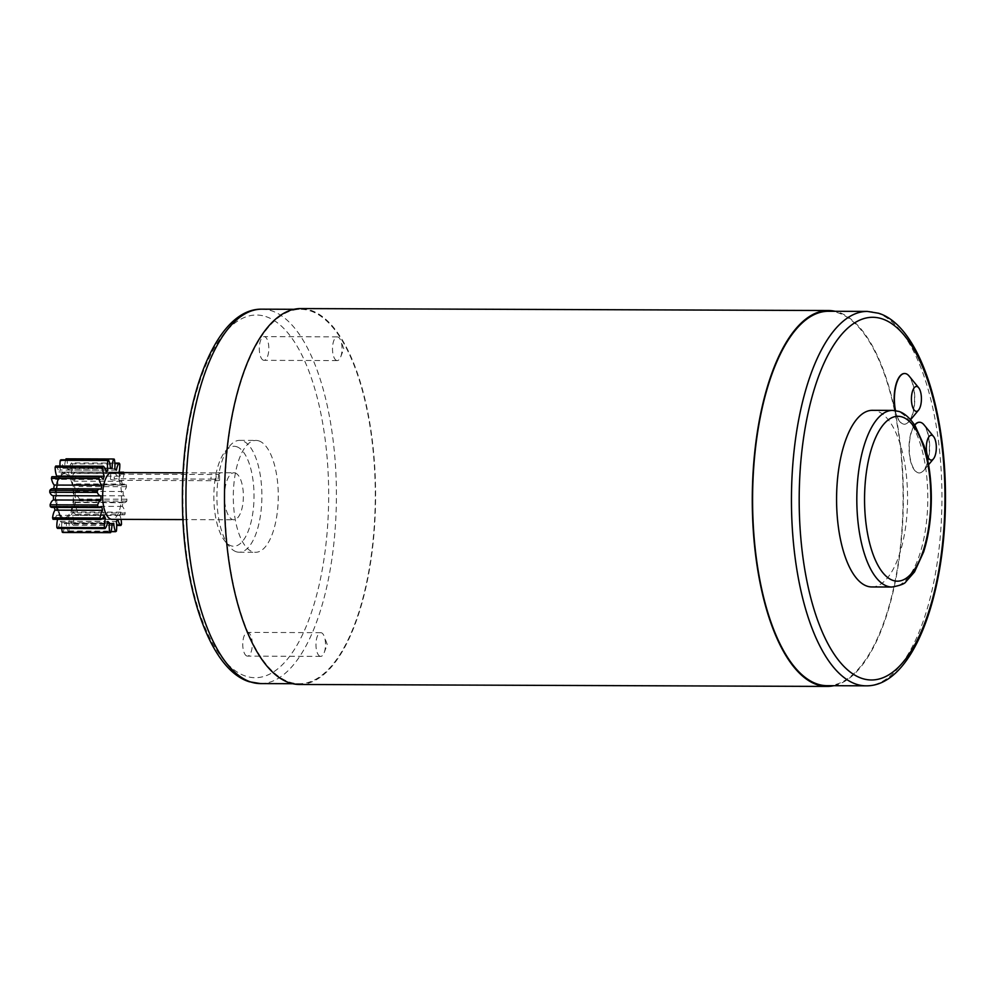<?xml version="1.0" encoding="UTF-8"?>
<svg xmlns="http://www.w3.org/2000/svg" width="995" height="995" viewBox="0 0 995 995"><rect width="100%" height="100%" fill="white"/><g stroke="black" fill="none" stroke-linecap="round" stroke-linejoin="round"><path stroke-width="0.75" stroke-dasharray="4.97 3.73" d="M236.71 446.73A49.974 20.087 -89.8 0 1 253.837 502.786A49.974 20.087 -89.8 0 1 231.163 545.832A49.974 20.087 -89.8 0 1 224.957 541.143A49.974 20.087 -89.8 0 1 213.85 496.206A49.974 20.087 -89.8 0 1 225.28 451.344A49.974 20.087 -89.8 0 1 236.71 446.73M236.3 551.765A55.944 22.487 90.2 0 0 239.198 552.237A55.944 22.487 90.2 0 0 261.822 500A55.944 22.487 90.2 0 0 242.506 440.835A55.944 22.487 90.2 0 0 239.608 440.362A55.944 22.487 90.2 0 0 229.721 446.009A55.944 22.487 90.2 0 0 216.922 496.219A55.944 22.487 90.2 0 0 229.347 546.529A55.944 22.487 90.2 0 0 236.3 551.765M246.859 656.016A11.853 4.764 -89.8 0 1 242.768 643.479A11.853 4.764 -89.8 0 1 247.568 632.397A11.853 4.764 -89.8 0 1 248.178 632.497A11.853 4.764 -89.8 0 1 252.282 645.046A11.853 4.764 -89.8 0 1 247.481 656.115A11.853 4.764 -89.8 0 1 246.859 656.016M320.079 656.29A11.853 4.764 -89.8 0 1 315.975 643.74A11.853 4.764 -89.8 0 1 320.776 632.671A11.853 4.764 -89.8 0 1 321.397 632.77A11.853 4.764 -89.8 0 1 324.246 636.439A11.853 4.764 -89.8 0 1 324.183 652.645A11.853 4.764 -89.8 0 1 320.688 656.389A11.853 4.764 -89.8 0 1 320.079 656.29M263.401 360.227A11.853 4.764 -89.8 0 1 259.309 347.678A11.853 4.764 -89.8 0 1 264.11 336.608A11.853 4.764 -89.8 0 1 264.72 336.708A11.853 4.764 -89.8 0 1 268.812 349.245A11.853 4.764 -89.8 0 1 264.011 360.327A11.853 4.764 -89.8 0 1 263.401 360.227M336.608 360.488A11.853 4.764 -89.8 0 1 332.517 347.951A11.853 4.764 -89.8 0 1 337.317 336.882A11.853 4.764 -89.8 0 1 337.927 336.982A11.853 4.764 -89.8 0 1 340.787 340.651A11.853 4.764 -89.8 0 1 340.725 356.844A11.853 4.764 -89.8 0 1 337.23 360.588A11.853 4.764 -89.8 0 1 336.608 360.488M924.044 424.853A25.36 10.199 -89.8 0 1 929.678 447.65A25.36 10.199 -89.8 0 1 923.87 470.424A25.36 10.199 -89.8 0 1 919.392 472.973A25.36 10.199 -89.8 0 1 918.074 472.762A25.36 10.199 -89.8 0 1 909.442 452.14A25.36 10.199 -89.8 0 1 914.766 425.226M914.641 425.052A25.36 10.199 90.2 0 0 909.169 451.941A25.36 10.199 90.2 0 0 917.825 472.762A25.36 10.199 90.2 0 0 919.131 472.973A25.36 10.199 90.2 0 0 929.392 449.292A25.36 10.199 90.2 0 0 920.636 422.477A25.36 10.199 90.2 0 0 919.455 422.266M909.156 376.098A25.36 10.199 -89.8 0 1 914.791 398.908A25.36 10.199 -89.8 0 1 908.982 421.669A25.36 10.199 -89.8 0 1 904.505 424.231A25.36 10.199 -89.8 0 1 903.186 424.007A25.36 10.199 -89.8 0 1 895.525 410.637M895.264 410.599A25.36 10.199 90.2 0 0 902.925 424.007A25.36 10.199 90.2 0 0 904.244 424.231A25.36 10.199 90.2 0 0 914.504 400.537A25.36 10.199 90.2 0 0 905.736 373.722A25.36 10.199 90.2 0 0 904.554 373.511M871.744 586.951A88.306 35.497 90.2 0 0 907.477 504.465A88.306 35.497 90.2 0 0 876.968 411.084A88.306 35.497 90.2 0 0 872.404 410.326M827.131 685.679A187.209 75.247 90.2 0 0 902.863 510.833A187.209 75.247 90.2 0 0 838.2 312.865A187.209 75.247 90.2 0 0 828.512 311.273M258.887 440.897A55.944 22.487 -89.8 0 1 278.214 500.05A55.944 22.487 -89.8 0 1 255.591 552.3A55.944 22.487 -89.8 0 1 252.693 551.827A55.944 22.487 -89.8 0 1 233.365 492.674A55.944 22.487 -89.8 0 1 256.001 440.424A55.944 22.487 -89.8 0 1 258.887 440.897M310.428 310.913A187.209 75.247 -89.8 0 1 375.09 508.88A187.209 75.247 -89.8 0 1 299.358 683.727A187.209 75.247 -89.8 0 1 289.669 682.135A187.209 75.247 -89.8 0 1 225.007 484.167A187.209 75.247 -89.8 0 1 300.739 309.321A187.209 75.247 -89.8 0 1 310.428 310.913M299.346 684.473A187.956 75.545 90.2 0 0 375.389 508.93A187.956 75.545 90.2 0 0 310.465 310.179A187.956 75.545 90.2 0 0 300.739 308.574M833.847 685.704A187.956 75.545 90.2 0 0 903.336 502.512A187.956 75.545 90.2 0 0 838.238 312.119A187.956 75.545 90.2 0 0 835.24 311.298M111.477 472.401L119.425 474.167L216.213 474.528C219.522 474.217 220.591 473.682 219.447 472.936L211.301 472.923L210.965 479.092L114.164 478.732L114.512 472.563M210.965 479.092A6.169 0.721 3.2 0 1 219.062 479.913A6.169 0.721 3.2 0 1 219.572 480.237L219.447 472.936M235.243 472.986A23.494 9.44 -89.8 0 1 243.352 497.836A23.494 9.44 -89.8 0 1 233.85 519.776A23.494 9.44 -89.8 0 1 232.631 519.577A23.494 9.44 -89.8 0 1 224.522 494.726A23.494 9.44 -89.8 0 1 234.024 472.787A23.494 9.44 -89.8 0 1 235.243 472.986M183.092 472.824L211.301 472.923M219.572 480.237A6.169 0.721 3.2 0 1 215.865 480.697L119.077 480.349A6.169 0.721 3.2 0 1 110.98 479.515A6.169 0.721 3.2 0 1 110.457 479.192A6.169 0.721 3.2 0 1 114.164 478.732M57.411 480.398A23.494 9.44 90.2 0 0 55.944 505.472A23.494 9.44 90.2 0 0 64.464 519.141A23.494 9.44 90.2 0 0 71.677 510.908A23.494 9.44 90.2 0 0 73.157 485.834A23.494 9.44 90.2 0 0 64.638 472.165A23.494 9.44 90.2 0 0 57.411 480.398M113.405 472.55A23.494 9.44 -89.8 0 1 120.93 487.426A23.494 9.44 -89.8 0 1 119.213 511.082A23.494 9.44 -89.8 0 1 112 519.328L64.464 519.141M56.466 476.704A27.748 11.156 90.2 0 0 56.118 477.637A27.748 11.156 90.2 0 0 55.583 479.341L103.119 479.515M65.695 459.827A13.159 5.286 90.2 0 0 64.625 467.911A27.748 11.156 90.2 0 0 62.896 468.247A13.159 5.286 90.2 0 0 60.981 459.802M110.408 468.085L64.625 467.911M63.058 532.499A13.159 5.286 90.2 0 0 64.476 523.395A27.748 11.156 90.2 0 0 66.205 523.059A13.159 5.286 90.2 0 0 68.108 531.504A37.002 14.875 90.2 0 0 68.842 530.994A13.159 5.286 90.2 0 0 68.742 521.28A27.748 11.156 90.2 0 0 70.297 519.315A13.159 5.286 90.2 0 0 73.369 525.285A37.002 14.875 90.2 0 0 73.966 524.116A13.159 5.286 90.2 0 0 72.374 515.261A27.748 11.156 90.2 0 0 73.518 511.977A13.159 5.286 90.2 0 0 76.677 514.626A13.159 5.286 90.2 0 0 77.274 514.539A37.002 14.875 90.2 0 0 77.647 512.898A13.159 5.286 90.2 0 0 74.824 506.244A27.748 11.156 90.2 0 0 75.371 502.152A13.159 5.286 90.2 0 0 76.69 502.562A13.159 5.286 90.2 0 0 79.252 500.933A37.002 14.875 90.2 0 0 79.351 499.067A13.159 5.286 90.2 0 0 75.807 495.634A13.159 5.286 90.2 0 0 75.695 495.634A27.748 11.156 90.2 0 0 75.57 491.331A13.159 5.286 90.2 0 0 78.991 486.518A37.002 14.875 90.2 0 0 78.792 484.702A13.159 5.286 90.2 0 0 77.001 483.918A13.159 5.286 90.2 0 0 74.874 485.013A27.748 11.156 90.2 0 0 74.103 481.17A13.159 5.286 90.2 0 0 76.528 473.496A37.002 14.875 90.2 0 0 76.055 472.016A13.159 5.286 90.2 0 0 72.486 476.02A27.748 11.156 90.2 0 0 71.18 473.222A13.159 5.286 90.2 0 0 72.237 463.844A37.002 14.875 90.2 0 0 71.578 462.924A13.159 5.286 90.2 0 0 69.799 466.294A13.159 5.286 90.2 0 0 68.891 470.013A27.748 11.156 90.2 0 0 67.237 468.682A13.159 5.286 90.2 0 0 66.777 459.031A37.002 14.875 90.2 0 0 66.031 458.819M116.427 470.187L68.891 470.013M123.728 472.6A37.002 14.875 -89.8 0 1 124.064 473.67A13.159 5.286 -89.8 0 1 121.639 481.344A27.748 11.156 -89.8 0 1 122.422 485.187A13.159 5.286 -89.8 0 1 124.537 484.092A13.159 5.286 -89.8 0 1 126.328 484.876A37.002 14.875 -89.8 0 1 126.527 486.692A13.159 5.286 -89.8 0 1 123.119 491.505A27.748 11.156 -89.8 0 1 123.231 495.808A13.159 5.286 -89.8 0 1 123.343 495.808A13.159 5.286 -89.8 0 1 126.887 499.241A37.002 14.875 -89.8 0 1 126.788 501.107A13.159 5.286 -89.8 0 1 124.226 502.736A13.159 5.286 -89.8 0 1 122.907 502.326A27.748 11.156 -89.8 0 1 122.36 506.43A13.159 5.286 -89.8 0 1 125.183 513.072A37.002 14.875 -89.8 0 1 124.81 514.713A13.159 5.286 -89.8 0 1 124.213 514.801A13.159 5.286 -89.8 0 1 121.054 512.151A27.748 11.156 -89.8 0 1 119.91 515.435A13.159 5.286 -89.8 0 1 121.029 519.353M118.94 472.588A13.159 5.286 -89.8 0 1 118.716 473.396A27.748 11.156 -89.8 0 1 120.022 476.195A13.159 5.286 -89.8 0 1 122.509 472.6M59.949 466.046A13.159 5.286 90.2 0 0 60.347 470.038A27.748 11.156 90.2 0 0 58.804 471.991A13.159 5.286 90.2 0 0 55.732 466.033M57.511 528.382A13.159 5.286 90.2 0 0 60.21 521.293A27.748 11.156 90.2 0 0 61.852 522.624A13.159 5.286 90.2 0 0 61.765 528.407M53.033 519.29A13.159 5.286 90.2 0 0 56.603 515.286A27.748 11.156 90.2 0 0 57.921 518.096A13.159 5.286 90.2 0 0 57.586 519.315M52.101 507.388A13.159 5.286 90.2 0 0 54.215 506.293A27.748 11.156 90.2 0 0 54.414 507.4M53.767 488.744A27.748 11.156 90.2 0 0 53.73 489.167A13.159 5.286 90.2 0 0 52.412 488.744M55.583 479.341A13.159 5.286 90.2 0 0 52.412 476.692M106.341 472.165L58.804 471.991M105.769 470.2L60.347 470.038M53.73 489.167L101.266 489.341M110.433 468.421L62.896 468.247M114.313 459.205L66.777 459.031M114.773 468.856L67.237 468.682M114.873 463.085L71.578 462.924M54.215 506.293L101.751 506.467M119.773 464.018L72.237 463.844M118.716 473.396L71.18 473.222M120.022 476.195L72.486 476.02M119.052 472.177L76.055 472.016M56.603 515.286L104.152 515.46M124.064 473.67L76.528 473.496M57.921 518.096L102.56 518.258M121.639 481.344L74.103 481.17M122.422 485.187L74.874 485.013M126.328 484.876L78.792 484.702M60.21 521.293L107.746 521.467M126.527 486.692L78.991 486.518M61.852 522.624L107.497 522.798M123.119 491.505L75.57 491.331M123.231 495.808L75.695 495.634M126.887 499.241L79.351 499.067M64.476 523.395L112.012 523.569M126.788 501.107L79.252 500.933M66.205 523.059L113.741 523.233M122.907 502.326L75.371 502.152M68.108 531.504L110.942 531.666M122.36 506.43L74.824 506.244M68.842 530.994L116.378 531.168M125.183 513.072L77.647 512.898M68.742 521.28L116.278 521.455M124.81 514.713L77.274 514.539M70.297 519.315L117.833 519.49M121.054 512.151L73.518 511.977M73.369 525.285L116.689 525.435M119.91 515.435L72.374 515.261M73.966 524.116L121.502 524.29M892.639 410.4A88.306 35.497 -89.8 0 1 897.204 411.159A88.306 35.497 -89.8 0 1 927.713 504.54A88.306 35.497 -89.8 0 1 891.98 587.025M260.479 683.59A187.209 75.247 90.2 0 0 336.21 508.743A187.209 75.247 90.2 0 0 271.548 310.776A187.209 75.247 90.2 0 0 261.859 309.171M265.839 316.572A181.339 72.884 -89.8 0 1 327.989 519.987A181.339 72.884 -89.8 0 1 245.74 676.152A181.339 72.884 -89.8 0 1 183.602 472.737A181.339 72.884 -89.8 0 1 265.839 316.572M867.391 311.41A187.209 75.247 -89.8 0 1 877.08 313.002A187.209 75.247 -89.8 0 1 941.743 510.982A187.209 75.247 -89.8 0 1 866.011 685.829M64.613 518.955A23.494 9.44 90.2 0 0 65.832 519.154A23.494 9.44 90.2 0 0 75.334 497.214A23.494 9.44 90.2 0 0 67.212 472.364A23.494 9.44 90.2 0 0 66.006 472.165A23.494 9.44 90.2 0 0 56.491 494.105A23.494 9.44 90.2 0 0 64.613 518.955M65.769 473.844A22.002 8.843 -89.8 0 1 73.307 498.52A22.002 8.843 -89.8 0 1 63.332 517.462A22.002 8.843 -89.8 0 1 55.795 492.786A22.002 8.843 -89.8 0 1 65.769 473.844M119.425 474.167L119.077 480.349M215.865 480.697L216.213 474.528M112 519.328L64.227 518.892C58.755 516.119 55.869 508.408 55.583 495.759C56.665 485.51 55.819 475.983 66.006 472.165L110.88 472.339M320.776 632.671L247.568 632.397M337.317 336.882L264.11 336.608M928.571 464.752L923.87 470.424M910.599 419.716L908.982 421.669M239.198 552.237L255.591 552.3M292.63 683.702L299.358 683.727M182.931 519.589L233.85 519.776M217.507 472.724L234.024 472.787M294.01 309.296L300.739 309.321M239.608 440.362L256.001 440.424M340.725 356.844L343.797 348.76L340.787 340.651M337.23 360.588L264.011 360.327M324.183 652.645L327.255 644.549L324.246 636.439M320.688 656.389L247.481 656.115M224.957 541.143L229.347 546.529M225.28 451.344L229.721 446.009M110.457 479.192L110.843 472.339M112.174 472.339L64.638 472.165M124.537 484.092L77.001 483.918M123.343 495.808L75.807 495.634M124.226 502.736L76.69 502.562M124.213 514.801L76.677 514.626"/><path stroke-width="1.49" d="M914.766 425.226A25.36 10.199 -89.8 0 1 919.579 422.253A25.36 10.199 -89.8 0 1 920.885 422.477A25.36 10.199 -89.8 0 1 924.044 424.853L933.546 436.494A12.438 5 -89.8 0 1 936.32 447.675A12.438 5 -89.8 0 1 933.472 458.844A12.438 5 -89.8 0 1 930.623 459.988A12.438 5 -89.8 0 1 926.37 446.046A12.438 5 -89.8 0 1 932.004 435.325A12.438 5 -89.8 0 1 933.546 436.494M895.525 410.637A25.36 10.199 -89.8 0 1 904.691 373.511A25.36 10.199 -89.8 0 1 905.997 373.722A25.36 10.199 -89.8 0 1 909.156 376.098L918.659 387.739A12.438 5 -89.8 0 1 921.42 398.933A12.438 5 -89.8 0 1 918.572 410.102A12.438 5 -89.8 0 1 915.736 411.246A12.438 5 -89.8 0 1 911.47 397.291A12.438 5 -89.8 0 1 917.116 386.582A12.438 5 -89.8 0 1 918.659 387.739M867.18 586.192A88.306 35.497 90.2 0 0 871.744 586.951L891.98 587.025A88.306 35.497 -89.8 0 1 887.416 586.266A88.306 35.497 -89.8 0 1 856.906 492.886A88.306 35.497 -89.8 0 1 892.639 410.4L872.404 410.326A88.306 35.497 90.2 0 0 836.671 492.811A88.306 35.497 90.2 0 0 867.18 586.192M817.442 684.087A187.209 75.247 90.2 0 0 827.131 685.679L866.011 685.829A187.209 75.247 -89.8 0 1 856.322 684.224A187.209 75.247 -89.8 0 1 791.647 486.256A187.209 75.247 -89.8 0 1 867.391 311.41L828.512 311.273A187.209 75.247 90.2 0 0 752.78 486.12A187.209 75.247 90.2 0 0 817.442 684.087M835.24 311.298A187.956 75.545 90.2 0 0 828.512 310.527L300.739 308.574A187.956 75.545 90.2 0 0 224.696 484.117A187.956 75.545 90.2 0 0 289.632 682.881A187.956 75.545 90.2 0 0 299.346 684.473L827.131 686.426A187.956 75.545 90.2 0 0 833.847 685.704M828.512 310.527A187.956 75.545 90.2 0 0 752.481 486.07A187.956 75.545 90.2 0 0 817.405 684.821A187.956 75.545 90.2 0 0 827.131 686.426M111.365 472.538L183.092 472.824M919.455 422.266A25.36 10.199 90.2 0 0 919.318 422.253A25.36 10.199 90.2 0 0 914.641 425.052M904.554 373.511A25.36 10.199 90.2 0 0 904.43 373.511A25.36 10.199 90.2 0 0 895.264 410.599M182.931 519.589L112 519.328A23.494 9.44 -89.8 0 1 103.48 505.647A23.494 9.44 -89.8 0 1 104.948 480.573A23.494 9.44 -89.8 0 1 112.174 472.339A23.494 9.44 -89.8 0 1 113.405 472.55M99.948 488.918L52.412 488.744A13.159 5.286 90.2 0 0 49.849 490.386A37.002 14.875 90.2 0 0 49.75 492.251A13.159 5.286 90.2 0 0 53.295 495.684A13.159 5.286 90.2 0 0 53.394 495.684A27.748 11.156 90.2 0 0 53.519 499.975A13.159 5.286 90.2 0 0 50.223 504.465A13.159 5.286 90.2 0 0 50.111 504.801L97.647 504.975A13.159 5.286 -89.8 0 1 97.759 504.639A13.159 5.286 -89.8 0 1 101.055 500.162A27.748 11.156 -89.8 0 1 100.93 495.858A13.159 5.286 -89.8 0 1 100.831 495.858A13.159 5.286 -89.8 0 1 97.286 492.425A37.002 14.875 -89.8 0 1 97.386 490.56A13.159 5.286 -89.8 0 1 99.948 488.918A13.159 5.286 -89.8 0 1 101.266 489.341A27.748 11.156 -89.8 0 1 101.813 485.237A13.159 5.286 -89.8 0 1 98.978 478.583A37.002 14.875 -89.8 0 1 99.351 476.941A13.159 5.286 -89.8 0 1 99.948 476.866A13.159 5.286 -89.8 0 1 103.119 479.515A27.748 11.156 -89.8 0 1 103.654 477.811A27.748 11.156 -89.8 0 1 104.251 476.232A13.159 5.286 -89.8 0 1 102.672 467.376A37.002 14.875 -89.8 0 1 103.269 466.207A13.159 5.286 -89.8 0 1 106.341 472.165A27.748 11.156 -89.8 0 1 107.883 470.212A13.159 5.286 -89.8 0 1 107.796 460.486A37.002 14.875 -89.8 0 1 108.517 459.976A13.159 5.286 -89.8 0 1 110.433 468.421A27.748 11.156 -89.8 0 1 112.161 468.085A13.159 5.286 -89.8 0 1 113.455 459.317A13.159 5.286 -89.8 0 1 113.567 458.993A37.002 14.875 -89.8 0 1 114.313 459.205A13.159 5.286 -89.8 0 1 114.773 468.856A27.748 11.156 -89.8 0 1 116.427 470.187A13.159 5.286 -89.8 0 1 117.335 466.468A13.159 5.286 -89.8 0 1 119.114 463.098A37.002 14.875 -89.8 0 1 119.773 464.018A13.159 5.286 -89.8 0 1 118.94 472.588M113.567 458.993L66.031 458.819A13.159 5.286 90.2 0 0 65.919 459.13A13.159 5.286 90.2 0 0 65.695 459.827M112.161 468.085L110.408 468.085M54.414 507.4A27.748 11.156 90.2 0 0 54.986 510.137A13.159 5.286 90.2 0 0 53.643 512.935A13.159 5.286 90.2 0 0 52.573 517.823L100.109 517.997A13.159 5.286 -89.8 0 1 101.179 513.109A13.159 5.286 -89.8 0 1 102.522 510.311A27.748 11.156 -89.8 0 1 101.751 506.467A13.159 5.286 -89.8 0 1 99.637 507.562A13.159 5.286 -89.8 0 1 97.846 506.778A37.002 14.875 -89.8 0 1 97.647 504.975M121.029 519.353A13.159 5.286 -89.8 0 1 121.502 524.29A37.002 14.875 -89.8 0 1 120.905 525.459A13.159 5.286 -89.8 0 1 117.833 519.49A27.748 11.156 -89.8 0 1 116.278 521.455A13.159 5.286 -89.8 0 1 116.378 531.168A37.002 14.875 -89.8 0 1 115.644 531.678A13.159 5.286 -89.8 0 1 113.741 523.233A27.748 11.156 -89.8 0 1 112.012 523.569A13.159 5.286 -89.8 0 1 110.607 532.673A37.002 14.875 -89.8 0 1 109.848 532.449A13.159 5.286 -89.8 0 1 109.388 522.798A27.748 11.156 -89.8 0 1 107.746 521.467A13.159 5.286 -89.8 0 1 105.047 528.569A37.002 14.875 -89.8 0 1 104.4 527.649A13.159 5.286 -89.8 0 1 105.458 518.271A27.748 11.156 -89.8 0 1 104.152 515.46A13.159 5.286 -89.8 0 1 100.57 519.477A37.002 14.875 -89.8 0 1 100.109 517.997M122.509 472.6A13.159 5.286 -89.8 0 1 123.591 472.19A37.002 14.875 -89.8 0 1 123.728 472.6M103.269 466.207L55.732 466.033A37.002 14.875 90.2 0 0 55.135 467.19A13.159 5.286 90.2 0 0 56.715 476.058A27.748 11.156 90.2 0 0 56.466 476.704M108.517 459.976L60.981 459.802A37.002 14.875 90.2 0 0 60.26 460.312A13.159 5.286 90.2 0 0 59.949 466.046M61.765 528.407A13.159 5.286 90.2 0 0 62.312 532.275A37.002 14.875 90.2 0 0 63.058 532.499L110.607 532.673M57.586 519.315A13.159 5.286 90.2 0 0 56.852 527.474A37.002 14.875 90.2 0 0 57.511 528.382L105.047 528.569M52.573 517.823A37.002 14.875 90.2 0 0 53.033 519.29L100.57 519.477M50.111 504.801A37.002 14.875 90.2 0 0 50.31 506.604A13.159 5.286 90.2 0 0 52.101 507.388L99.637 507.562M99.948 476.866L52.412 476.692A13.159 5.286 90.2 0 0 51.815 476.767A37.002 14.875 90.2 0 0 51.441 478.408A13.159 5.286 90.2 0 0 54.277 485.062A27.748 11.156 90.2 0 0 53.767 488.744M56.715 476.058L104.251 476.232M102.672 467.376L55.135 467.19M51.815 476.767L99.351 476.941M107.883 470.212L105.769 470.2M51.441 478.408L98.978 478.583M107.796 460.486L60.26 460.312M54.277 485.062L101.813 485.237M49.849 490.386L97.386 490.56M49.75 492.251L97.286 492.425M53.394 495.684L100.731 495.858M53.519 499.975L101.055 500.162M50.31 506.604L97.846 506.778M119.114 463.098L114.873 463.085M54.986 510.137L102.522 510.311M123.591 472.19L119.052 472.177M102.56 518.258L105.458 518.271M56.852 527.474L104.4 527.649M107.497 522.798L109.388 522.798M62.312 532.275L109.848 532.449M110.942 531.666L115.644 531.678M116.689 525.435L120.905 525.459M893.112 580.471A82.436 33.133 90.2 0 0 930.499 509.477A82.436 33.133 90.2 0 0 902.254 417.004A82.436 33.133 90.2 0 0 864.866 487.998A82.436 33.133 90.2 0 0 893.112 580.471M250.79 681.998A187.209 75.247 90.2 0 0 260.479 683.59L249.297 681.749C209.336 669.511 182.073 586.913 182.408 497.177C182.234 398.199 215.704 308.276 261.859 309.171A187.209 75.247 90.2 0 0 186.127 484.018A187.209 75.247 90.2 0 0 250.79 681.998M862.018 678.428A181.339 72.884 90.2 0 0 944.267 522.263A181.339 72.884 90.2 0 0 882.13 318.848A181.339 72.884 90.2 0 0 799.88 475.013A181.339 72.884 90.2 0 0 862.018 678.428M891.98 587.025C900.226 585.52 904.865 583.766 905.898 581.752L914.504 571.938L923.646 551.902C928.658 536.081 931.208 518.283 931.32 498.483C931.295 478.744 928.82 461.021 923.895 445.312L915.139 425.81C907.639 414.592 901.184 412.067 898.709 411.395L892.639 410.4M866.011 685.829C912.116 686.724 945.573 596.975 945.461 498.097C945.847 408.248 918.572 325.502 878.573 313.251L867.391 311.41M933.472 458.844L928.571 464.752M918.572 410.102L910.599 419.716M260.479 683.59L292.63 683.702M261.859 309.171L294.01 309.296M100.831 495.858L53.295 495.684"/></g></svg>
